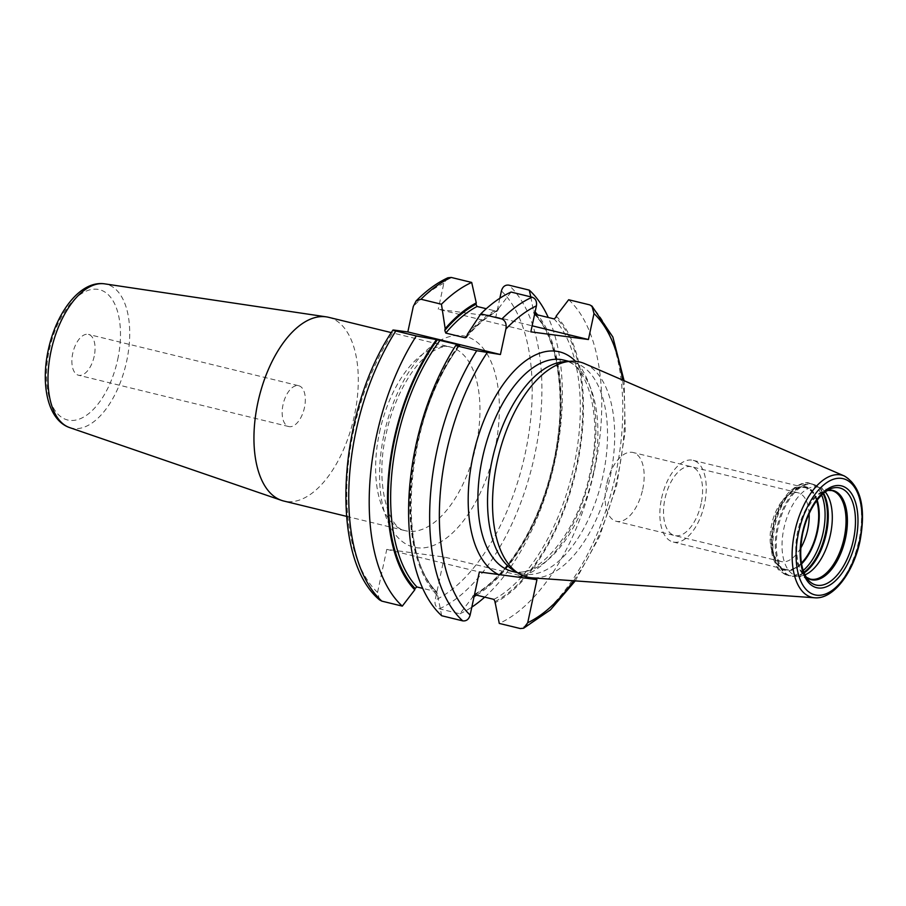 <?xml version="1.0" encoding="UTF-8"?>
<svg xmlns="http://www.w3.org/2000/svg" width="906" height="906" viewBox="0 0 906 906"><rect width="100%" height="100%" fill="white"/><g stroke="black" fill="none" stroke-linecap="round" stroke-linejoin="round"><path stroke-width="0.68" stroke-dasharray="4.53 3.4" d="M584.563 363.6A110.691 56.784 103.7 0 1 610.134 477.1A110.691 56.784 -76.3 0 1 532.275 577.858M513.408 570.236A108.743 55.776 -76.3 0 0 521.754 573.713A108.743 55.776 -76.3 0 0 603.056 475.48A108.743 55.776 103.7 0 0 573.317 362.434A108.743 55.776 103.7 0 0 564.313 361.687M379.557 599.897L377.542 592.456L386.783 549.364L444.359 557.054L536.941 579.647M386.783 549.364L479.365 571.958M499.84 298.255L495.842 316.93L438.266 309.252L530.837 331.845M447.881 277.791L443.838 283.261L438.266 309.252M474.087 596.567A157.327 80.702 103.7 0 1 472.343 597.507L459.874 613.804L439.41 608.809C435.911 607.439 434.484 604.551 435.129 600.146L444.359 557.054M495.842 316.93L532.139 325.798M530.791 296.862L533.985 313.782C560.361 340.09 568.005 407.994 551.086 472.06C537.043 528.685 505.322 578.583 473.589 594.778L474.495 594.642L472.638 596.125L472.343 597.507M534.631 314.156L534.619 314.156A154.269 79.139 103.7 0 1 554.54 461.063A154.269 79.139 103.7 0 1 474.495 594.642L474.506 594.653M556.193 316.035A157.327 80.702 -76.3 0 1 576.986 466.375A157.327 80.702 -76.3 0 1 494.687 602.954M467.519 334.11A157.327 80.702 103.7 0 1 498.617 308.357L498.323 309.727L496.465 311.211L486.262 308.72M441.686 615.74L436.964 592.082C394.042 552.694 406.726 412.377 460.191 345.209M437.1 595.276A157.327 80.702 -76.3 0 1 458.844 345.061M466.499 337.247C476.511 325.435 486.805 316.715 497.371 311.086L496.465 311.211A154.269 79.139 103.7 0 0 467.247 335.424M498.617 308.357L511.075 292.049M459.399 345.141A154.269 79.139 103.7 0 0 436.33 591.709L422.694 588.379M568.662 299.739A175.028 89.785 -76.3 0 1 594.54 469.659A175.028 89.785 -76.3 0 1 499.263 623.419M459.874 613.804A175.028 89.785 103.7 0 0 471.822 607.133M484.687 597.133A175.028 89.785 103.7 0 0 548.266 317.485M476.545 595.151A157.327 80.702 103.7 0 0 554.415 461.969A157.327 80.702 103.7 0 0 537.654 314.892M535.106 311.924A157.327 80.702 103.7 0 0 533.849 310.588M328.538 317.293A94.552 48.505 103.7 0 1 354.405 415.594A94.552 48.505 -76.3 0 1 283.703 501.018M94.201 356.251A21.008 10.781 -76.3 0 1 78.494 375.231A21.008 10.781 -76.3 0 1 72.74 353.385A21.008 10.781 103.7 0 1 88.46 334.405A21.008 10.781 103.7 0 1 94.201 356.251M298.731 385.73A21.008 10.781 103.7 0 1 304.473 407.564A21.008 10.781 -76.3 0 1 288.765 426.556A21.008 10.781 -76.3 0 1 283.023 404.71A21.008 10.781 103.7 0 1 298.731 385.73L88.46 334.405M825.185 491.856A45.56 23.375 103.7 0 0 821.47 488.64A45.56 23.375 103.7 0 0 817.971 487.179A45.56 23.375 103.7 0 0 783.905 528.334A45.56 23.375 -76.3 0 0 796.363 575.695A45.56 23.375 -76.3 0 0 800.145 576.012L794.992 576.363A47.135 24.179 -76.3 0 1 778.197 527.032A47.135 24.179 103.7 0 1 817.053 485.956A47.135 24.179 103.7 0 1 823.531 493.17M804.924 574.868A45.56 23.375 -76.3 0 1 800.145 576.012M801.47 563.362A42.412 21.755 -76.3 0 1 774.8 558.538A42.412 21.755 -76.3 0 1 773.837 525.695A42.412 21.755 103.7 0 1 790.915 492.468A42.412 21.755 103.7 0 1 816.816 500.474M800.734 548.085A35.402 18.165 -76.3 0 1 781.255 561.561A35.402 18.165 -76.3 0 1 772.376 552.162A35.402 18.165 -76.3 0 1 771.572 524.744A35.402 18.165 103.7 0 1 785.83 497.009L790.915 492.468M809.126 513.702A35.402 18.165 103.7 0 0 798.039 492.762A35.402 18.165 103.7 0 0 785.83 497.009M642.716 489.308A35.402 18.165 103.7 0 0 633.034 452.49A35.402 18.165 103.7 0 0 607.96 479.025A35.402 18.165 103.7 0 0 606.556 484.484A35.402 18.165 -76.3 0 0 606.216 486.194A35.402 18.165 -76.3 0 0 616.239 521.29A35.402 18.165 -76.3 0 0 642.716 489.308M661.584 498.277A42.05 21.563 -76.3 0 1 693.011 460.305A42.05 21.563 -76.3 0 1 704.517 504.008A42.05 21.563 -76.3 0 1 673.079 541.992A42.05 21.563 -76.3 0 1 661.584 498.277M816.634 500.724A42.05 21.563 103.7 0 0 805.457 487.745A42.05 21.563 103.7 0 0 774.018 525.718A42.05 21.563 103.7 0 0 785.513 569.432A42.05 21.563 103.7 0 0 801.425 563.056M701.131 503.555A35.402 18.165 -76.3 0 1 675.638 535.729A35.402 18.165 -76.3 0 1 664.97 498.73A35.402 18.165 -76.3 0 1 690.463 466.567A35.402 18.165 -76.3 0 1 701.131 503.555M814.698 597.779A62.91 32.265 -76.3 0 0 858.945 540.52A62.91 32.265 103.7 0 0 844.415 476.024M593.419 473.136A108.743 55.776 -76.3 0 1 512.116 571.358C535.91 580.633 578.549 533.113 590.146 472.139C603.362 416.013 586.997 362.921 563.679 360.078A108.743 55.776 103.7 0 1 593.419 473.136M523.26 575.763A115.742 59.377 -76.3 0 0 591.154 472.185A115.742 59.377 103.7 0 0 575.593 361.313M443.838 283.261A168.029 86.195 103.7 0 0 413.295 306.466M377.542 592.456A168.029 86.195 -76.3 0 1 394.518 330.158M501.414 290.951A168.029 86.195 -76.3 0 1 525.276 453.147A168.029 86.195 -76.3 0 1 435.129 600.146M384.042 434.302A108.561 55.685 -76.3 0 1 462.207 335.673A108.561 55.685 -76.3 0 1 494.914 449.104A108.561 55.685 -76.3 0 1 416.749 547.734A108.561 55.685 -76.3 0 1 384.042 434.302M494.982 601.584A156.013 80.034 103.7 0 0 576.307 466.284A156.013 80.034 103.7 0 0 555.899 317.417M498.323 309.727A156.013 80.034 103.7 0 0 467.156 335.843M459.75 345.186A156.013 80.034 103.7 0 0 437.394 593.894M493.906 599.387A154.269 79.139 103.7 0 0 573.962 465.809A154.269 79.139 103.7 0 0 554.042 318.889M589.704 304.869A175.028 89.785 -76.3 0 1 615.593 474.801A175.028 89.785 -76.3 0 1 520.316 628.56M439.41 608.809A175.028 89.785 103.7 0 0 534.699 455.05A175.028 89.785 103.7 0 0 508.81 285.13M533.555 311.958A156.013 80.034 -76.3 0 1 534.812 313.306M535.808 314.439A156.013 80.034 -76.3 0 1 553.826 461.471A156.013 80.034 -76.3 0 1 475.072 594.789M474.393 595.174A156.013 80.034 -76.3 0 1 472.638 596.125M573.611 580.769A168.029 86.195 103.7 0 0 622.592 380.056M379.512 432.411A94.552 48.505 -76.3 0 1 450.214 346.987A94.552 48.505 -76.3 0 1 476.08 445.299A94.552 48.505 -76.3 0 1 405.378 530.712A94.552 48.505 -76.3 0 1 379.512 432.411M69.581 427.575A74.054 37.984 103.7 0 0 126.67 361.177A74.054 37.984 103.7 0 0 104.654 283.85M117.723 359.388A67.067 34.405 103.7 0 0 97.52 289.308A67.067 34.405 103.7 0 0 49.23 350.248A67.067 34.405 103.7 0 0 69.434 420.327A67.067 34.405 103.7 0 0 117.723 359.388M808.197 579.965A49.966 25.628 -76.3 0 1 802.388 533.09A49.966 25.628 103.7 0 1 830.428 488.832L824.392 491.267A45.934 23.567 103.7 0 0 798.616 531.947A45.934 23.567 -76.3 0 0 803.95 575.027L808.197 579.965M827.393 490.361A45.934 23.567 103.7 0 0 824.392 491.267L827.303 490.418M806.204 577.213A45.934 23.567 -76.3 0 1 803.95 575.027L806.147 577.122M796.363 575.695L810.1 579.047A45.56 23.375 -76.3 0 1 797.642 531.686A45.56 23.375 103.7 0 1 831.708 490.531L817.971 487.179M804.075 572.943A47.135 24.179 -76.3 0 1 794.992 576.363L790.145 575.944A47.282 24.247 -76.3 0 1 777.212 526.794A47.282 24.247 103.7 0 1 812.569 484.087L821.47 488.64M823.078 493.577A47.282 24.247 103.7 0 0 812.569 484.087L810.202 483.51A47.282 24.247 103.7 0 0 774.845 526.216A47.282 24.247 -76.3 0 0 787.778 575.367C781.017 572.128 777.552 569.602 777.382 567.802L773.067 558.424C770.394 548.787 770.338 537.858 772.886 525.627C776.012 511.652 781.448 500.418 789.194 491.924C798.662 483.815 805.672 481.018 810.202 483.51A47.282 24.247 103.7 0 1 821.617 494.936M803.848 572.377A47.282 24.247 -76.3 0 1 790.145 575.944L787.778 575.367A47.282 24.247 -76.3 0 0 803.18 570.486M817.155 500.033A43.08 22.095 103.7 0 0 795.072 488.787A43.08 22.095 103.7 0 0 773.498 525.65A43.08 22.095 -76.3 0 0 777.62 564.948A43.08 22.095 -76.3 0 0 801.561 563.906M521.754 573.713L517.394 572.649M573.317 362.434L568.957 361.369M575.242 580.882L599.546 536.545L616.76 484.97L625.231 431.267L624.098 380.713M346.488 516.341L405.378 530.712C388.731 529.444 374.472 483.838 386.058 434.393C392.944 400.361 411.165 366.987 429.082 353.838C438.198 347.496 445.242 345.22 450.214 346.987L391.324 332.615M288.765 426.556L78.494 375.231M772.376 552.162L774.8 558.538M798.039 492.762L633.034 452.49M781.255 561.561L616.239 521.29M607.96 479.025L606.216 486.194M805.457 487.745L693.011 460.305M785.513 569.432L673.079 541.992"/><path stroke-width="1.36" d="M814.698 597.779L532.275 577.858A110.691 56.784 -76.3 0 1 518.878 573.543A110.691 56.784 -76.3 0 1 497.088 462.015A110.691 56.784 103.7 0 1 570.678 361.256A110.691 56.784 103.7 0 1 584.563 363.6L844.415 476.024A62.91 32.265 103.7 0 0 794.698 531.947A62.91 32.265 -76.3 0 0 814.698 597.779C833.293 599.546 853.52 572.558 860.054 540.871C866.091 507.915 860.881 486.296 844.415 476.024M570.678 361.256L564.313 361.687A108.743 55.776 103.7 0 0 492.015 460.667A108.743 55.776 -76.3 0 0 513.408 570.236L518.878 573.543M534.631 314.156L554.042 318.889L555.899 317.417L556.193 316.035L568.662 299.739L589.704 304.869L591.98 306.103L593.996 313.544L588.424 339.524L530.837 331.845L536.409 305.854C537.043 301.426 535.616 298.538 532.128 297.191A175.028 89.785 103.7 0 0 501.89 318.98C505.457 320.656 506.782 324.02 505.876 329.059L500.418 354.529L476.737 350.724L455.684 345.582A175.028 89.785 -76.3 0 0 441.686 615.74L462.728 620.87C466.443 621.256 468.912 619.319 470.123 615.049L479.365 571.958L517.87 577.099L536.941 579.647L527.711 622.739L523.657 628.209L520.316 628.56L499.263 623.419L494.982 601.584L493.906 599.387L474.506 594.653M548.266 317.485A175.028 89.785 103.7 0 0 529.274 290.124L508.81 285.13C505.118 284.722 502.649 286.67 501.414 290.951L499.84 298.255M486.262 308.72L477.043 306.466L475.978 304.28L476.273 302.898A157.327 80.702 103.7 0 0 445.186 328.663L441.449 304.235L420.984 299.24L416.092 300.962L413.295 306.466L407.836 331.936L500.418 354.529M394.518 330.158L392.966 330.067C337.7 411.12 328.402 557.417 379.557 599.897L381.834 601.131L402.298 606.125A175.028 89.785 103.7 0 1 416.296 335.967L395.831 330.973C392.502 330.124 392.06 329.841 394.518 330.158L407.836 331.936M532.139 325.798L588.424 339.524M529.274 290.124L530.791 296.862M501.89 318.98L480.837 313.85L467.519 334.11L466.499 337.247L465.197 337.813L445.775 333.068L444.812 330.396L445.186 328.663M455.684 345.582L459.512 344.993L436.511 339.614A157.327 80.702 103.7 0 0 414.767 589.817L415.061 588.447L416.907 586.963L422.694 588.379M476.273 302.898L471.686 282.434L451.222 277.44L447.881 277.791C436.919 282.865 426.318 290.588 416.092 300.962M532.128 297.191L511.075 292.049A175.028 89.785 -76.3 0 0 480.837 313.85M441.449 304.235A175.028 89.785 -76.3 0 1 471.686 282.434M471.822 607.133A175.028 89.785 103.7 0 0 484.687 597.133M402.298 606.125L414.767 589.817M416.296 335.967L436.511 339.614M474.087 596.567A157.327 80.702 103.7 0 0 476.545 595.151M537.654 314.892A157.327 80.702 103.7 0 0 535.106 311.924M346.488 516.341L283.703 501.018A94.552 48.505 -76.3 0 1 281.517 500.372A94.552 48.505 -76.3 0 1 257.836 402.717A94.552 48.505 103.7 0 1 326.296 316.862A94.552 48.505 103.7 0 1 328.538 317.293L391.324 332.615M804.924 574.868A45.56 23.375 -76.3 0 0 830.428 534.54A45.56 23.375 103.7 0 0 825.185 491.856M816.816 500.474A42.412 21.755 103.7 0 1 817.144 531.471A42.412 21.755 -76.3 0 1 801.47 563.362M809.126 513.702A35.402 18.165 103.7 0 1 807.722 529.568A35.402 18.165 -76.3 0 1 800.734 548.085M801.425 563.056A42.05 21.563 103.7 0 0 816.952 531.448A42.05 21.563 103.7 0 0 816.634 500.724M859.601 540.859A59.785 30.668 103.7 0 0 841.595 478.391A59.785 30.668 103.7 0 0 798.548 532.705A59.785 30.668 -76.3 0 0 816.555 595.174A59.785 30.668 -76.3 0 0 859.601 540.859M855.83 540.35A52.401 26.874 -76.3 0 1 818.095 587.96A52.401 26.874 -76.3 0 1 802.32 533.215A52.401 26.874 -76.3 0 1 840.043 485.605A52.401 26.874 -76.3 0 1 855.83 540.35M517.394 572.649L512.116 571.358A108.743 55.776 -76.3 0 1 482.377 458.311A108.743 55.776 103.7 0 1 563.679 360.078L568.957 361.369M575.593 361.313A115.742 59.377 103.7 0 0 472.955 456.409A115.742 59.377 -76.3 0 0 498.436 574.506M523.26 575.763A115.742 59.377 -76.3 0 1 517.87 577.099M467.247 335.424A154.269 79.139 103.7 0 0 465.197 337.813M477.043 306.466A154.269 79.139 103.7 0 0 445.775 333.068M440.09 340.248A154.269 79.139 103.7 0 0 416.907 586.963M451.222 277.44A175.028 89.785 103.7 0 0 420.984 299.24M462.728 620.87A175.028 89.785 -76.3 0 1 476.737 350.724M395.831 330.973A175.028 89.785 103.7 0 0 381.834 601.131M534.812 313.306A156.013 80.034 -76.3 0 1 535.808 314.439M475.072 594.789A156.013 80.034 -76.3 0 1 474.393 595.174M475.978 304.28A156.013 80.034 103.7 0 0 444.812 330.396M415.061 588.447A156.013 80.034 -76.3 0 1 437.417 339.727M536.409 305.854A168.029 86.195 103.7 0 0 505.876 329.059M487.1 352.751A168.029 86.195 103.7 0 0 470.123 615.049M527.711 622.739A168.029 86.195 103.7 0 0 573.611 580.769M622.592 380.056A168.029 86.195 103.7 0 0 593.996 313.544M69.581 427.575C47.803 420.067 40.623 385.118 48.222 350.203C56.138 312.57 80.192 280.147 104.654 283.85A74.054 37.984 103.7 0 0 51.042 351.086A74.054 37.984 103.7 0 0 69.581 427.575L281.517 500.372M853.418 539.897A49.966 25.628 -76.3 0 1 808.197 579.965C800.644 570.191 798.82 554.608 802.716 533.226C807.008 514.585 814.415 500.859 824.924 492.049L830.428 488.832A49.966 25.628 103.7 0 1 853.418 539.897M806.204 577.213A45.934 23.567 -76.3 0 0 845.525 538.209A45.934 23.567 103.7 0 0 827.393 490.361M827.303 490.418L831.708 490.531A45.56 23.375 103.7 0 1 844.166 537.892A45.56 23.375 -76.3 0 1 810.1 579.047L806.147 577.122M823.531 493.17A47.135 24.179 103.7 0 1 826.329 533.453A47.135 24.179 -76.3 0 1 804.075 572.943M803.848 572.377A47.282 24.247 -76.3 0 0 825.491 533.238A47.282 24.247 103.7 0 0 823.078 493.577M821.617 494.936A47.282 24.247 103.7 0 1 823.135 532.66A47.282 24.247 -76.3 0 1 803.18 570.486M801.561 563.906A43.08 22.095 -76.3 0 0 817.484 531.516A43.08 22.095 103.7 0 0 817.155 500.033M523.657 628.209L550.508 609.806L575.242 580.882M624.098 380.713L612.852 336.998L591.98 306.103M104.654 283.85L326.296 316.862"/></g></svg>
